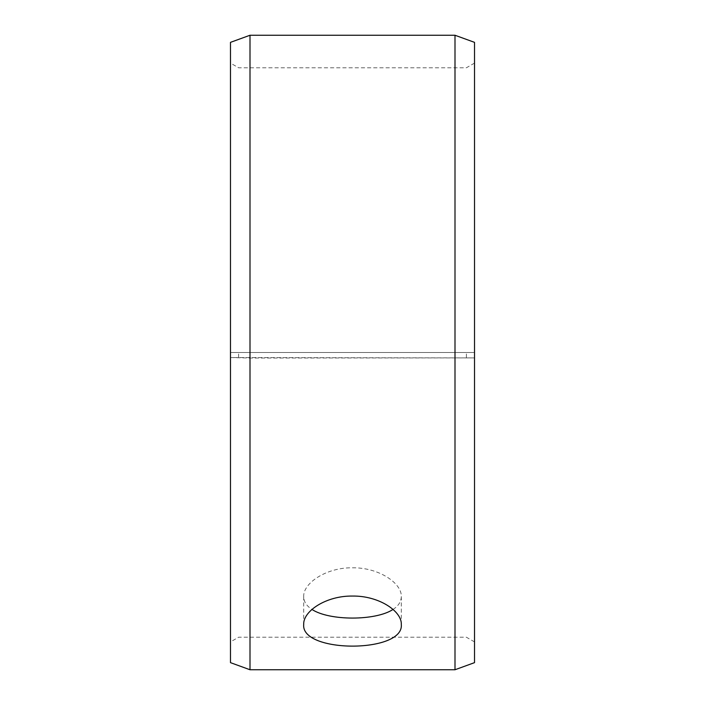 <?xml version="1.0" encoding="UTF-8"?>
<svg xmlns="http://www.w3.org/2000/svg" width="705" height="705" viewBox="0 0 705 705"><rect width="100%" height="100%" fill="white"/><g stroke="black" fill="none" stroke-linecap="round" stroke-linejoin="round"><path stroke-width="0.53" stroke-dasharray="3.52 2.64" d="M230.482 357.55L250.002 358.034L474.518 357.911L230.482 357.55L230.482 641.911L230.482 63.089L230.482 352.5L474.518 352.5L230.482 352.5L230.482 42.353M238.616 357.47L238.616 352.5M230.482 357.911L230.482 662.647M250.002 358.034L250.002 669.75M250.002 35.25L250.002 352.5M474.518 357.911L474.518 662.647M474.518 42.353L474.518 357.55M454.998 358.034L454.998 669.75M454.998 35.25L454.998 352.5M466.384 357.47L466.384 352.5M393.037 609.437C398.475 605.912 401.233 601.621 401.304 596.545C401.912 583.211 378.726 567.393 352.5 567.798C326.353 567.366 303.062 583.22 303.696 596.545C303.758 601.612 306.516 605.903 311.962 609.437M474.518 63.089L466.384 67.786L238.616 67.786L230.482 63.089M474.518 641.911L466.384 637.214L238.616 637.214L230.482 641.911M303.696 596.545L303.696 624.436M401.304 596.545L401.304 624.436"/><path stroke-width="1.06" d="M230.482 662.647L230.482 42.353L250.002 35.25L250.002 669.75L230.482 662.647M454.998 35.25L454.998 669.75L474.518 662.647L474.518 42.353L454.998 35.25L250.002 35.25M311.962 609.437C329.332 620.946 375.633 620.955 393.037 609.437M352.5 596.06C378.638 595.637 401.947 611.103 401.304 624.436C404.317 653.359 300.665 653.35 303.696 624.436C303.088 611.094 326.274 595.663 352.5 596.06M454.998 669.75L250.002 669.75"/></g></svg>

